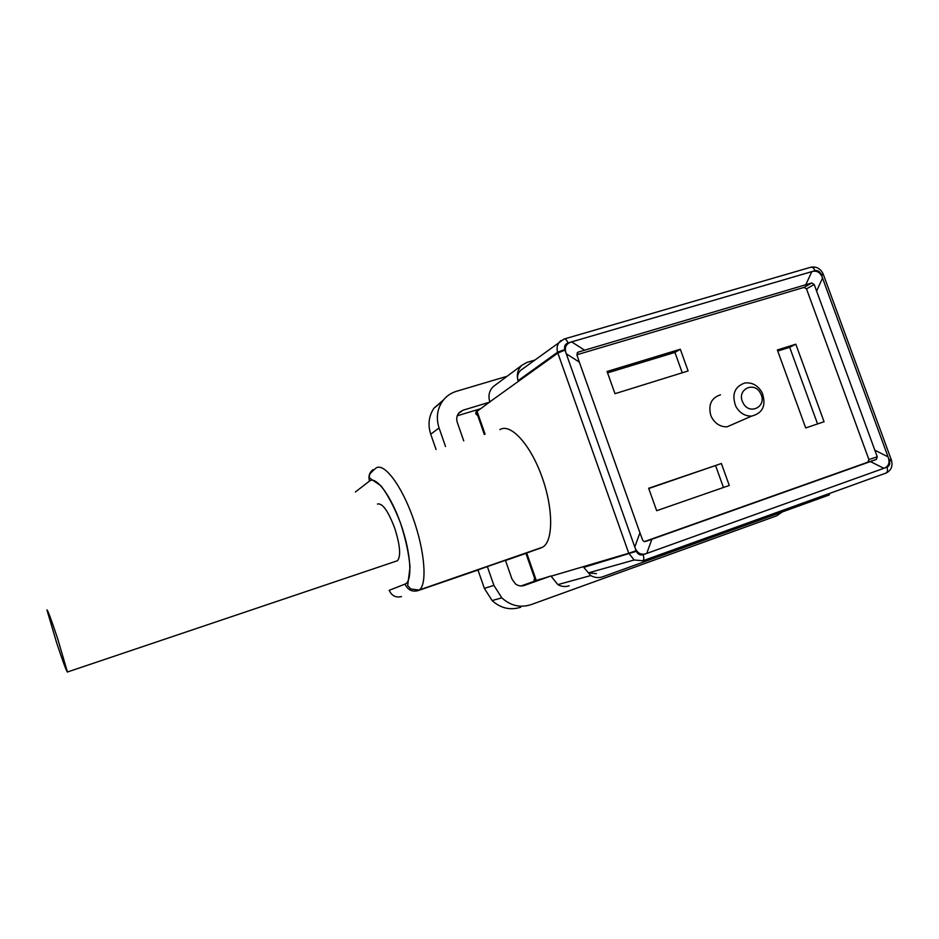 <?xml version="1.0" encoding="UTF-8"?>
<svg xmlns="http://www.w3.org/2000/svg" width="939" height="939" viewBox="0 0 939 939"><rect width="100%" height="100%" fill="white"/><g stroke="black" fill="none" stroke-linecap="round" stroke-linejoin="round"><path stroke-width="1.41" d="M735.73 406.176C731.563 394.392 734.591 386.668 744.791 382.995C752.186 382.173 757.984 385.413 762.175 392.737C766.424 405.355 762.914 413.148 751.623 416.106C744.791 416.212 739.498 412.902 735.73 406.176M734.814 423.43L727.032 426.834C720.401 426.94 715.26 423.759 711.621 417.268L710.741 415.191C708.147 404.603 711.398 397.807 720.506 394.814M742.96 402.631C735.953 389.662 754.533 380.33 760.649 393.641C767.668 406.493 749.181 416.024 742.96 402.631M477.599 415.343C475.65 414.263 475.24 413.101 476.378 411.869L477.059 411.294L476.636 409.932M534.69 578.436C533.669 580.044 533.915 580.748 535.418 580.525L525.91 553.353L542.695 547.155C553.505 541.134 553.423 507.882 541.615 475.873C529.948 443.771 510.3 422.867 499.877 429.639M535.547 580.818L536.239 580.325L526.697 553.059M377.431 504.032C382.396 502.846 388.171 510.922 394.756 528.281C400.167 545.477 401.059 556.287 397.443 560.736L396.152 561.17M457.234 415.813L480.662 408.711L489.829 401.845C487.998 395.777 489.16 390.671 493.339 386.528L521.896 365.248C517.706 369.367 516.415 374.52 518.011 380.694L557.566 352.242L557.836 353.052L489.829 401.845M536.322 580.537L550.911 575.983L524.291 585.455C521.204 586.452 518.281 585.959 515.523 583.964L511.966 579.023L505.428 560.301L541.075 547.93M569.163 585.772C565.325 587.063 561.557 586.687 557.86 584.621L550.911 575.983M507.107 376.269L456.424 391.305C450.579 393.101 445.872 396.504 442.316 401.505C437.069 409.498 435.989 418.325 439.076 427.984L445.532 446.53M520.758 607.216C510.276 610.538 500.722 608.319 492.106 600.573L484.371 588.377L477.951 569.938L487.341 566.581L493.902 585.396L501.802 597.85C510.593 605.772 520.323 608.038 531.005 604.657L776.623 515.816L782.504 511.849M67.455 672.089C66.364 670.951 62.76 661.22 56.669 642.91L46.95 609.904C47.748 610.092 51.34 619.763 57.737 638.919L67.455 672.089M477.986 570.032L417.89 590.678L505.428 560.301M443.525 399.897L433.935 408.219C428.771 416.059 427.703 424.71 430.731 434.182L436.048 449.476M463.737 440.872L457.293 422.421C456.096 418.465 456.824 415.085 459.5 412.268L463.033 410.202L489.912 402.08M596.394 573.659L588.471 572.86L583.765 567.367L590.748 575.56C594.657 577.755 598.636 578.166 602.685 576.792L829.149 495.006L829.841 493.339M579.328 362.102L639.94 532.824L642.64 540.078L643.896 541.463L645.386 541.557L876.298 459.476L877.272 456.835L814.195 284.482L811.719 282.991L578.107 352.113L576.875 354.848L579.328 362.102L566.264 353.78L636.114 550.759L628.766 553.235L557.836 353.052L564.949 350.083L566.264 353.78C564.081 347.559 565.877 343.592 571.64 341.878L567.954 342.946C565.137 344.097 564.069 346.291 564.762 349.543L564.949 350.083M534.373 360.224L527.014 362.395L521.896 365.248M495.193 385.154L493.339 386.528M540.348 579.105L521.075 585.959M874.643 450.098L888.048 456.847L821.379 274.916L823.491 274.845L891.111 459.3L889.221 460.063L888.048 456.847C890.16 462.692 888.764 466.519 883.834 468.315L886.979 467.188C889.374 466.014 890.207 463.901 889.491 460.838L889.221 460.063M583.765 567.367L636.325 551.299C637.863 554.339 640.128 555.477 643.121 554.738L646.748 553.435C641.044 555.454 637.053 553.306 634.787 546.991L639.94 532.824M521.849 369.45L520.746 370.271C517.835 373.018 516.931 376.504 518.011 380.694M823.362 274.481L821.085 274.165C819.665 271.383 817.646 270.221 815.017 270.69L811.824 271.629C816.848 270.186 820.416 272.345 822.541 278.097L816.507 291.243M651.842 539.256L646.748 553.435L883.834 468.315L870.406 461.565M805.768 284.799L811.824 271.629L571.64 341.878L584.645 350.212M644.342 541.615L867.929 462.152L868.892 459.535L806.495 288.872L804.042 287.393L576.839 354.766M795.826 344.202L824.066 421.728L805.709 427.949L777.363 349.977L795.826 344.202L789.676 347.313L817.564 423.935M777.75 351.045L789.676 347.313M729.274 485.463L656.666 510.71L648.673 488.28L721.387 463.514L729.274 485.463M648.755 488.526L721.387 463.514M715.647 465.732L723.453 487.482M688.123 370.964L614.986 393.687L607.075 371.48L680.306 349.238L688.123 370.964M607.58 372.877L674.93 352.395L680.306 349.238M674.93 352.395L682.254 372.795M355.376 492.013L369.508 481.038C376.116 475.65 391.164 495.886 401.082 524.76C411.106 553.576 412.679 581.581 405.038 584.093L389.192 590.338M485.099 434.229L477.059 411.294L480.662 408.711M505.499 560.489L525.922 553.4M401.516 596.57C395.812 597.92 391.704 595.819 389.18 590.291M551.005 576.217L628.766 553.235L634.142 559.996L642.898 560.771C644.001 559.797 644.084 557.789 643.121 554.738M372.983 469.641C369.344 472.563 368.194 476.366 369.508 481.038M542.695 547.155L419.146 590.021L410.766 589.011L407.667 585.537L410.038 567.133C408.911 553.904 405.695 539.103 400.413 522.753C394.251 507.072 387.795 494.771 381.023 485.839L369.532 478.01C369.579 475.568 367.56 475.193 375.846 468.174C383.746 462.058 401.188 484.594 413.019 517.941C424.956 551.193 427.456 584.809 419.146 590.021L417.89 590.678C411.963 592.075 407.667 589.88 405.038 584.093M430.731 434.182L439.076 427.984M458.267 413.747L463.033 410.202M523.328 585.736L524.291 585.455M484.371 588.377L493.902 585.396M561.099 340.493L560.43 341.021C557.343 343.967 556.381 347.712 557.566 352.242L564.762 349.543M821.379 274.916L821.085 274.165M891.123 459.359L891.451 460.274L889.491 460.838M886.979 467.188C887.86 470.028 887.543 471.988 886.029 473.068L642.781 560.829M520.746 370.271L564.046 339.049C565.419 338.592 566.722 339.883 567.954 342.946M815.017 270.69C813.784 267.861 812.27 266.746 810.451 267.333L564.562 338.897M868.892 459.535L877.272 456.835M814.195 284.482L806.495 288.872M876.298 459.476L867.929 462.152M578.107 352.113L577.168 352.759M804.042 287.393L811.719 282.991M751.623 416.106L727.032 426.834M484.301 434.475L475.909 410.155M67.479 671.984L397.443 560.736M557.86 584.621L590.748 575.56M433.935 408.219L442.316 401.505M492.106 600.573L501.802 597.85M588.471 572.86L634.142 559.996L642.898 560.771L886.029 473.068C891.146 470.533 892.954 466.284 891.451 460.31M822.998 273.601C820.393 268.589 816.461 266.43 811.237 267.122"/></g></svg>
